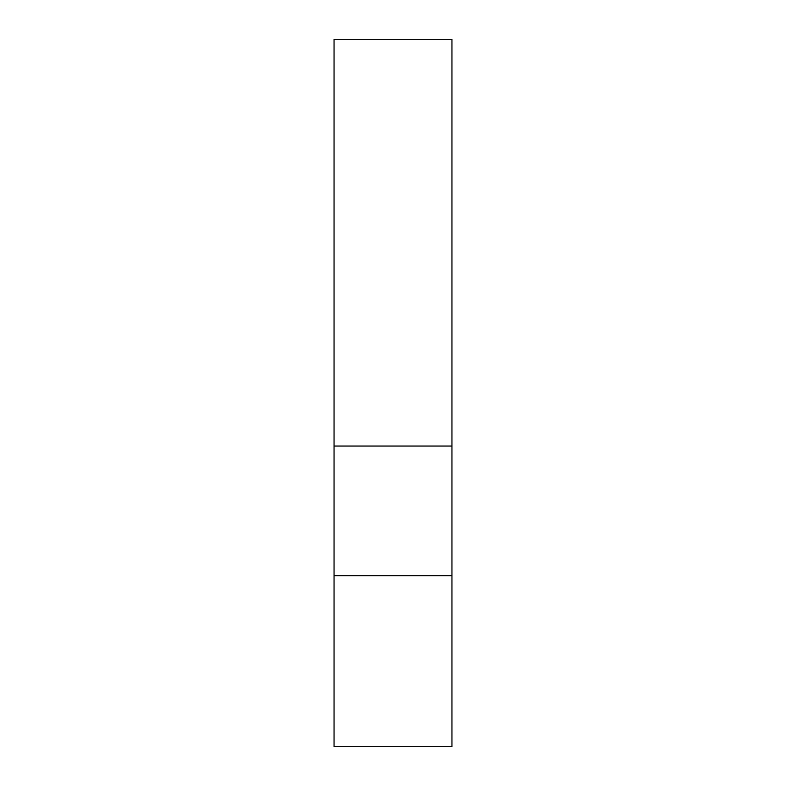 <?xml version="1.0" encoding="UTF-8"?>
<svg xmlns="http://www.w3.org/2000/svg" width="786" height="786" viewBox="0 0 786 786"><rect width="100%" height="100%" fill="white"/><g stroke="black" fill="none" stroke-linecap="round" stroke-linejoin="round"><path stroke-width="1.18" d="M451.95 575.745L334.05 575.745L334.05 446.055L451.95 446.055L451.95 746.7L334.05 746.7L334.05 575.745M451.95 446.055L451.95 39.3L334.05 39.3L334.05 446.055"/></g></svg>
